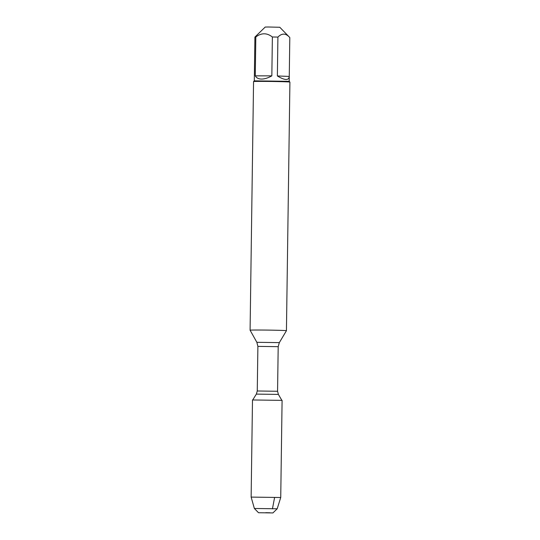 <?xml version="1.0" encoding="UTF-8"?>
<svg xmlns="http://www.w3.org/2000/svg" width="540" height="540" viewBox="0 0 540 540"><rect width="100%" height="100%" fill="white"/><g stroke="black" fill="none" stroke-linecap="round" stroke-linejoin="round"><path stroke-width="0.81" d="M257.661 330.021A18.178 0.351 0.8 0 1 276.561 330.257A18.178 0.351 0.8 0 1 286.443 330.703A18.178 0.351 0.8 0 1 286.436 330.71L289.913 82.08A18.178 0.351 -179.2 0 0 289.906 82.073A18.178 0.351 -179.2 0 0 279.882 81.628A18.178 0.351 -179.2 0 0 261.131 81.392A18.178 0.351 -179.2 0 0 253.564 81.567A18.178 0.351 -179.2 0 0 253.557 81.574L250.088 330.197A18.178 0.351 0.8 0 1 250.088 330.197A18.178 0.351 0.8 0 1 257.661 330.021M254.914 37.071L265.201 27.068L268.245 27L279.794 27.27L289.805 37.564L289.265 76.437L277.371 75.958C284.796 80.46 288.758 80.622 289.265 76.451L289.197 81.338L254.3 80.852L254.907 37.078L255.818 36.983C261.394 32.744 266.915 32.744 272.376 36.99L277.911 37.084C281.934 33.001 285.903 33.163 289.805 37.564M277.911 37.084L277.371 75.958M255.272 75.856C256.466 77.963 258.572 79.036 261.59 79.07C264.647 79.036 268.063 77.969 271.836 75.863L255.272 75.856L255.818 36.983M271.836 75.863L272.376 36.99M282.089 400.376L252.491 399.964L251.134 497.097L280.733 497.509L282.089 400.376M258.512 512.73L272.923 512.933L258.512 512.73L254.367 508.471L277.189 508.788L280.733 497.509M265.721 512.689L270.054 512.777M272.43 508.896L274.57 497.651M279.335 342.623L278.195 346.667L257.891 346.383L256.858 342.306L279.335 342.623L286.436 330.71M257.891 346.383L257.263 390.987L277.567 391.271L278.397 394.416L256.351 394.106L252.754 399.911M256.858 342.306L250.088 330.203M278.195 346.667L277.567 391.271M278.397 394.416L281.833 400.315M257.263 390.987L256.351 394.106M254.3 80.845L253.564 81.567M289.19 81.338L289.906 82.073M254.367 508.471L251.134 497.097M272.923 512.933L277.182 508.788"/></g></svg>
